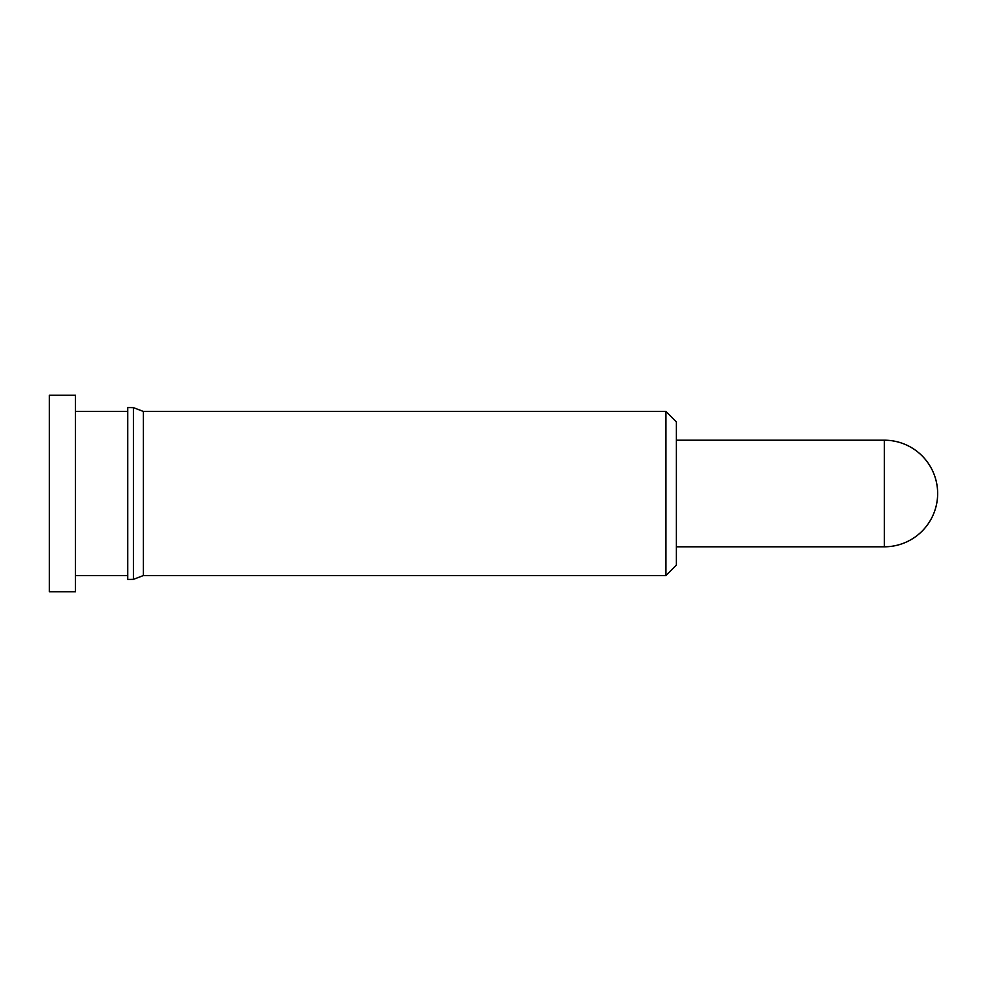 <?xml version="1.0" encoding="UTF-8"?>
<svg xmlns="http://www.w3.org/2000/svg" width="987" height="987" viewBox="0 0 987 987"><rect width="100%" height="100%" fill="white"/><g stroke="black" fill="none" stroke-linecap="round" stroke-linejoin="round"><path stroke-width="1.48" d="M665.929 411.468L676.391 421.918L676.391 565.082L665.929 575.532L665.929 411.468L143.411 411.468L143.411 575.532L665.929 575.532M133.43 493.5L133.43 579.357L127.73 579.443L127.73 407.557L133.43 407.643L133.43 493.5M49.35 493.5L49.35 591.731L75.481 591.731L75.481 395.269L49.35 395.269L49.35 493.5M884.352 440.202L884.352 546.798A53.298 53.298 0 0 0 937.65 493.5A53.298 53.298 0 0 0 884.352 440.202L676.391 440.202M676.391 546.798L884.352 546.798M143.411 575.532L133.43 579.357M75.481 575.532L127.73 575.532M75.481 411.468L127.73 411.468M143.411 411.468L133.43 407.643"/></g></svg>
